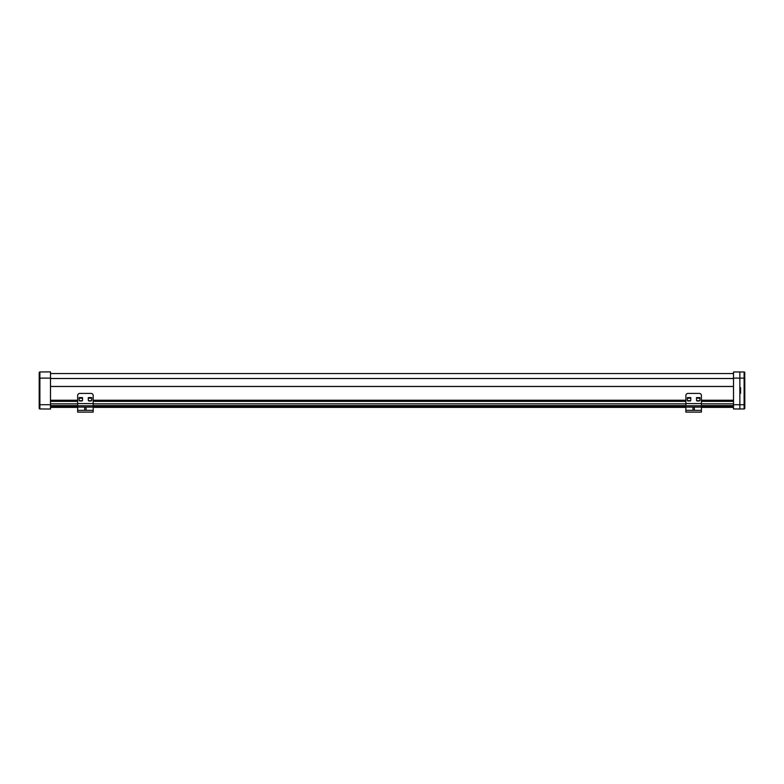 <?xml version="1.0" encoding="UTF-8"?>
<svg xmlns="http://www.w3.org/2000/svg" width="784" height="784" viewBox="0 0 784 784"><rect width="100%" height="100%" fill="white"/><g stroke="black" fill="none" stroke-linecap="round" stroke-linejoin="round"><path stroke-width="1.18" d="M50.49 405.593L77.655 405.593L50.49 405.593M93.178 405.593L685.882 405.593L93.178 405.593M701.406 405.593L733.51 405.593L701.406 405.593M50.49 401.006L77.655 401.006L50.49 401.006M93.178 401.006L685.882 401.006L93.178 401.006M701.406 401.006L733.51 401.006L701.406 401.006M50.49 373.566L733.51 373.566M50.49 407.357L77.655 407.357L50.49 407.357M84.711 408.033A0.706 0.706 0 0 1 85.201 407.357L85.632 407.357A0.706 0.706 0 0 1 86.122 408.033L86.122 409.444A0.706 0.706 0 0 1 85.417 410.15A0.706 0.706 0 0 1 84.711 409.444L84.711 408.033A0.706 0.706 0 0 1 85.417 407.327A0.706 0.706 0 0 1 86.122 408.033M93.178 407.357L685.882 407.357L93.178 407.357M692.938 408.033A0.706 0.706 0 0 1 693.428 407.357L693.86 407.357A0.706 0.706 0 0 1 694.35 408.033L694.35 409.444A0.706 0.706 0 0 1 693.644 410.15A0.706 0.706 0 0 1 692.938 409.444L692.938 408.033A0.706 0.706 0 0 1 693.644 407.327A0.706 0.706 0 0 1 694.35 408.033M701.406 407.357L733.51 407.357L701.406 407.357M739.861 371.92L739.861 378.113L733.51 378.113L733.51 371.979L744.104 371.969A0.706 0.706 0 0 1 744.79 372.576L744.653 372.586M744.584 404.711L744.584 408.738A0.706 0.706 0 0 1 744.104 408.954L744.104 404.711L739.861 404.711L739.861 409.003L733.51 408.944L733.51 404.711L739.861 404.711L739.861 378.113L744.673 378.113L744.8 382.455M733.51 404.711L733.51 378.113M744.584 372.175L744.584 374.664M744.78 398.478L744.761 406.171M744.8 398.586L744.584 399.448M744.78 394.528L744.584 399.046M744.8 394.636L744.584 395.499M744.78 390.569L744.584 395.097M744.8 390.687L744.584 391.549M744.78 386.62L744.584 391.138M744.8 386.737L744.584 387.6M744.78 382.67L744.584 387.188M744.8 382.778L744.584 383.65M744.8 382.347L744.584 383.239M744.584 374.762L744.8 378.505M744.584 377.574L744.8 378.398M744.8 408.248L744.79 408.356A0.706 0.706 0 0 1 744.104 408.954L739.861 408.993M744.78 378.113L744.8 408.141M740.429 393.284L740.429 387.639M739.861 387.639L740.566 387.639L740.566 393.284L739.861 393.284M744.584 372.586L744.584 374.556M744.584 406.269L744.584 408.15M744.722 372.792L744.8 374.772M39.2 406.377L39.2 396.498M39.22 404.191L39.2 392.549M39.22 392.333L39.2 388.599M39.22 384.434L39.2 380.691M39.22 388.384L39.2 384.65M39.22 380.485L39.2 374.556M39.2 373.351L39.2 374.664M39.21 372.576L39.416 372.175A0.706 0.706 0 0 1 39.896 371.969A0.706 0.706 0 0 0 39.2 372.674L39.2 372.674A0.706 0.706 0 0 1 39.896 371.969L50.49 371.881L50.49 409.042L39.896 408.954A0.706 0.706 0 0 1 39.2 408.248L39.416 408.66M39.2 380.338L39.416 379.476M39.2 380.838L39.416 379.887M39.2 384.287L39.416 383.425M39.2 384.787L39.416 383.837M39.2 388.247L39.416 387.374M39.2 388.737L39.416 387.786M39.2 392.196L39.416 391.334M39.2 392.696L39.416 391.735M39.2 396.645L39.2 378.113L39.896 378.113L39.896 404.711L50.49 404.711M39.416 408.582L39.22 408.248A0.706 0.706 0 0 0 39.896 408.954L39.896 404.711L39.288 404.711M39.416 377.731L39.416 377.231M39.2 408.141L39.2 406.269M687.362 397.586L687.362 400.281A0.706 0.706 0 0 0 688.068 400.987L690.047 400.987A0.706 0.706 0 0 0 690.753 400.281L690.753 397.586L687.362 397.586M696.535 397.586L696.535 400.281A0.706 0.706 0 0 0 697.241 400.987L699.22 400.987A0.706 0.706 0 0 0 699.926 400.281L699.926 397.586L696.535 397.586M701.406 410.355L701.406 405.769L685.882 405.769L701.406 405.769L701.406 395.538A2.117 2.117 0 0 0 699.289 393.421L687.999 393.421A2.117 2.117 0 0 0 685.882 395.538L685.882 412.119L701.406 412.119L701.406 410.355L685.882 410.355M694.35 409.444A0.706 0.706 0 0 1 693.644 410.15A0.706 0.706 0 0 1 692.938 409.444M696.535 400.124A0.706 0.568 180 0 0 697.241 400.693L699.22 400.693A0.706 0.568 180 0 0 699.926 400.124M687.362 400.124A0.706 0.568 180 0 0 688.068 400.693L690.047 400.693A0.706 0.568 180 0 0 690.753 400.124M79.135 397.586L79.135 400.281A0.706 0.706 0 0 0 79.841 400.987L81.82 400.987A0.706 0.706 0 0 0 82.526 400.281L82.526 397.586L79.135 397.586M88.308 397.586L88.308 400.281A0.706 0.706 0 0 0 89.013 400.987L90.993 400.987A0.706 0.706 0 0 0 91.699 400.281L91.699 397.586L88.308 397.586M93.178 410.355L93.178 405.769L77.655 405.769L93.178 405.769L93.178 395.538A2.117 2.117 0 0 0 91.062 393.421L79.772 393.421A2.117 2.117 0 0 0 77.655 395.538L77.655 412.119L93.178 412.119L93.178 410.355L77.655 410.355M86.122 409.444A0.706 0.706 0 0 1 85.417 410.15A0.706 0.706 0 0 1 84.711 409.444M88.308 400.124A0.706 0.568 180 0 0 89.013 400.693L90.993 400.693A0.706 0.568 180 0 0 91.699 400.124M79.135 400.124A0.706 0.568 180 0 0 79.841 400.693L81.82 400.693A0.706 0.568 180 0 0 82.526 400.124M50.49 406.22L77.655 406.22M93.178 406.22L685.882 406.22M701.406 406.22L733.51 406.22M50.49 403.829L77.655 403.829M93.178 403.829L685.882 403.829M701.406 403.829L733.51 403.829M50.49 401.359L77.655 401.359M93.178 401.359L685.882 401.359M701.406 401.359L733.51 401.359M50.49 400.232L77.655 400.232M93.178 400.232L685.882 400.232M701.406 400.232L733.51 400.232M50.49 386.492L733.51 386.492M50.49 386.453L733.51 386.453M50.49 378.505L733.51 378.505M744.8 404.711L744.104 404.711L744.104 371.969A0.706 0.706 0 0 1 744.79 372.576M50.49 378.113L39.896 378.113L39.896 371.969A0.706 0.706 0 0 0 39.416 372.175M701.406 403.584L685.882 403.584M701.406 407.112L685.882 407.112M699.926 398.213L696.535 398.213M690.753 398.213L687.362 398.213M93.178 403.584L77.655 403.584M93.178 407.112L77.655 407.112M91.699 398.213L88.308 398.213M82.526 398.213L79.135 398.213"/></g></svg>
